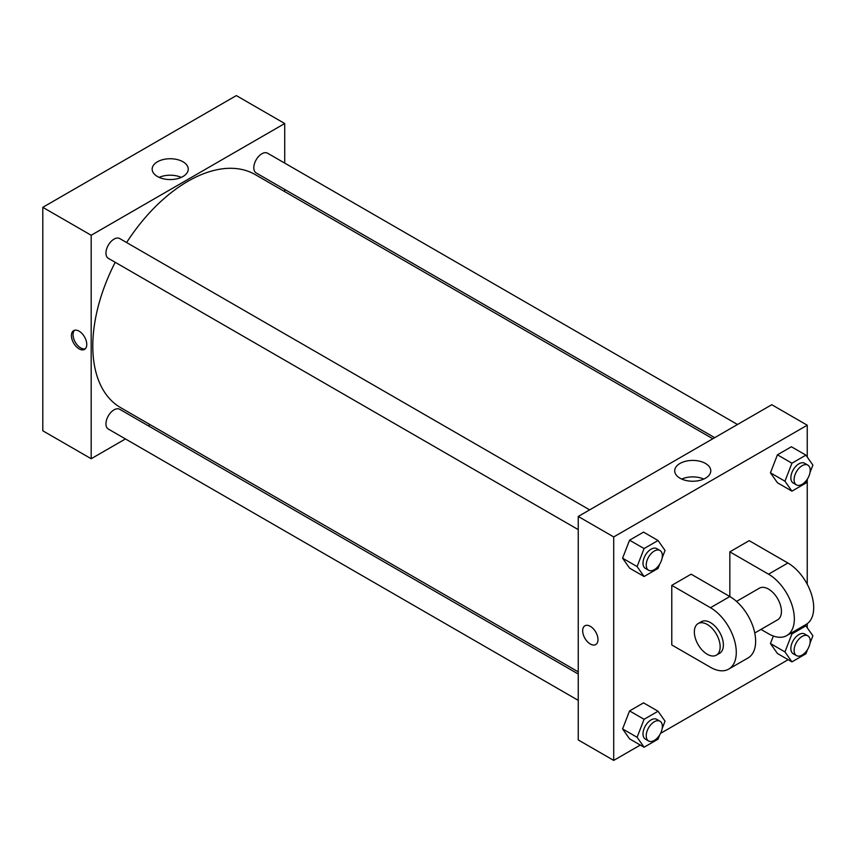 <?xml version="1.0" encoding="UTF-8"?>
<svg xmlns="http://www.w3.org/2000/svg" width="856" height="856" viewBox="0 0 856 856"><rect width="100%" height="100%" fill="white"/><g stroke="black" fill="none" stroke-linecap="round" stroke-linejoin="round"><path stroke-width="1.28" d="M125.447 438.946L91.185 458.73L42.8 430.793L42.8 207.323L236.331 95.594L284.716 123.521L284.716 163.089M150.142 424.683L148.259 425.774M578.239 529.618L108.316 258.319A11.406 6.581 -60 0 1 108.316 245.148A11.406 6.581 -60 0 1 119.722 238.567L589.634 509.866M578.239 700.358L108.316 429.049A11.406 6.581 -60 0 1 108.316 415.888A11.406 6.581 -60 0 1 119.722 409.296L578.239 674.014M284.716 189.433L284.716 191.605M91.185 458.73L91.185 235.261L284.716 123.521M714.685 437.673L256.179 172.955A11.406 6.581 -60 0 1 256.179 159.783A11.406 6.581 -60 0 1 267.575 153.203L737.498 424.501M578.239 671.842L120.664 407.659A134.563 77.693 -60 0 1 115.207 262.3M126.613 242.548A134.563 77.693 -60 0 1 255.227 174.592L712.802 438.764M79.084 348.852A10.828 6.26 60 0 1 72.011 339.308A10.828 6.26 60 0 1 73.669 330.63A10.828 6.26 60 0 1 84.509 336.879A10.828 6.26 60 0 1 84.509 349.398A10.828 6.26 60 0 1 79.084 348.852M91.185 235.261L42.8 207.323M182.97 161.784A18.04 10.422 180 0 1 188.256 169.146A18.04 10.422 180 0 1 170.205 179.567A18.04 10.422 180 0 1 152.165 169.146A18.04 10.422 180 0 1 163.303 159.526A18.04 10.422 180 0 1 182.97 161.784M181.247 177.385A18.04 10.422 0 0 0 159.163 177.385M74.547 330.266A10.828 6.26 -120 0 0 73.873 339.115A10.828 6.26 -120 0 0 80.71 347.921A10.828 6.26 -120 0 0 85.258 348.82M640.309 745.052L613.709 760.406L578.239 739.926L578.239 516.457L771.77 404.717L807.24 425.207L807.24 457.04M659.741 564.093L658.05 568.438L644.087 576.505L637.099 566.565L644.087 548.568L658.05 540.5L665.037 550.44L662.17 557.834M659.997 550.494L656.766 548.632A11.406 6.581 120 0 0 647.981 551.681A11.406 6.581 120 0 0 643.006 563.162A11.406 6.581 120 0 0 645.36 568.384L648.591 570.246A11.406 6.581 120 0 0 659.997 563.655A11.406 6.581 120 0 0 659.997 550.494A11.406 6.581 120 0 0 651.202 553.543A11.406 6.581 120 0 0 646.227 565.024A11.406 6.581 120 0 0 648.591 570.246M644.087 576.505L629.567 568.127L622.58 558.187L629.567 540.19L643.53 532.122L658.05 540.5M637.099 566.565L622.58 558.187L629.567 540.19L643.53 532.122M644.087 548.568L629.567 540.19M807.593 478.729L805.903 483.073L791.939 491.141L784.952 481.2L791.939 463.203L805.903 455.135L812.89 465.075L810.022 472.469M807.85 465.129L804.629 463.267A11.406 6.581 120 0 0 795.834 466.317A11.406 6.581 120 0 0 790.858 477.798A11.406 6.581 120 0 0 793.223 483.019L796.444 484.881A11.406 6.581 120 0 0 807.85 478.29A11.406 6.581 120 0 0 807.85 465.129A11.406 6.581 120 0 0 799.065 468.179A11.406 6.581 120 0 0 794.09 479.66A11.406 6.581 120 0 0 796.444 484.881M791.939 491.141L777.43 482.763L770.443 472.822L777.43 454.825L791.393 446.757L805.903 455.135M784.952 481.2L770.443 472.822L777.43 454.825L791.393 446.757M791.939 463.203L777.43 454.825M659.741 734.822L658.05 739.167L644.087 747.235L637.099 737.294L644.087 719.297L658.05 711.24L665.037 721.169L662.17 728.563M659.997 721.223L656.766 719.361A11.406 6.581 120 0 0 647.981 722.411A11.406 6.581 120 0 0 643.006 733.892A11.406 6.581 120 0 0 645.36 739.113L648.591 740.975A11.406 6.581 120 0 0 659.997 734.395A11.406 6.581 120 0 0 659.997 721.223A11.406 6.581 120 0 0 651.202 724.272A11.406 6.581 120 0 0 646.227 735.753A11.406 6.581 120 0 0 648.591 740.975M644.087 747.235L629.567 738.856L622.58 728.916L629.567 710.919L643.53 702.862L658.05 711.24M637.099 737.294L622.58 728.916L629.567 710.919L643.53 702.862M644.087 719.297L629.567 710.919M807.593 649.458L805.903 653.802L791.939 661.87L784.952 651.93L791.939 633.932L805.903 625.875L812.89 635.805L810.022 643.198M807.85 635.858L804.629 633.996A11.406 6.581 120 0 0 795.834 637.046A11.406 6.581 120 0 0 790.858 648.527A11.406 6.581 120 0 0 793.223 653.749L796.444 655.61A11.406 6.581 120 0 0 807.85 649.03A11.406 6.581 120 0 0 807.85 635.858A11.406 6.581 120 0 0 799.065 638.908A11.406 6.581 120 0 0 794.09 650.389A11.406 6.581 120 0 0 796.444 655.61M791.939 661.87L777.43 653.492L770.443 643.552L773.364 636.04L770.443 643.552L784.952 651.93M791.939 633.932L790.794 633.269M805.903 625.875L804.758 625.212M590.33 644.012A10.828 6.26 -120 0 0 595.744 644.557A10.828 6.26 60 0 1 590.33 644.022A10.828 6.26 60 0 1 583.246 634.467A10.828 6.26 60 0 1 584.916 625.79A10.828 6.26 -120 0 0 583.257 634.467A10.828 6.26 -120 0 0 590.33 644.012M584.916 625.79A10.828 6.26 60 0 1 595.744 632.049A10.828 6.26 60 0 1 595.744 644.557M613.709 760.406L613.709 536.937L578.239 516.457L771.77 404.717M578.239 739.926L578.239 516.457M705.494 463.46A18.04 10.422 180 0 1 710.78 470.832A18.04 10.422 180 0 1 692.739 481.243A18.04 10.422 180 0 1 674.699 470.832A18.04 10.422 180 0 1 685.838 461.202A18.04 10.422 180 0 1 705.494 463.46M613.709 536.937L807.24 425.207M703.782 479.071A18.04 10.422 0 0 0 681.697 479.071M807.24 479.628L807.24 584.274M807.24 623.692L807.24 627.78M788.162 659.687L660.543 733.378M777.43 653.492L770.443 643.552M777.43 482.763L770.443 472.822M629.567 568.127L622.58 558.187M629.567 738.856L622.58 728.916M671.778 585.354L710.48 607.707A36.498 21.068 60 0 1 734.32 639.86A36.498 21.068 60 0 1 728.723 669.103A36.498 21.068 60 0 1 710.48 667.295L671.778 644.953L671.778 585.354L691.124 574.183L729.836 596.536L729.836 551.842L749.182 540.66L787.895 563.013A36.498 21.068 60 0 1 811.734 595.166A36.498 21.068 60 0 1 806.138 624.409L786.782 635.58A36.498 21.068 60 0 1 768.538 633.772L760.984 629.417M728.723 669.103L748.08 657.932A36.498 21.068 -120 0 0 753.676 628.689A36.498 21.068 -120 0 0 729.836 596.536L710.48 607.707M736.513 601.404L759.411 588.179A18.244 10.54 60 0 1 773.471 593.069A18.244 10.54 60 0 1 781.442 611.43A18.244 10.54 60 0 1 777.665 619.787L754.757 633.001M787.895 563.013L768.538 574.183L729.836 551.842M768.538 574.183A36.498 21.068 60 0 1 792.378 606.337A36.498 21.068 60 0 1 786.782 635.58M698.132 623.564L701.353 621.702A18.244 10.54 60 0 1 715.413 626.592A18.244 10.54 60 0 1 723.384 644.953A18.244 10.54 60 0 1 719.607 653.299L716.376 655.161A18.244 10.54 60 0 1 698.132 644.632A18.244 10.54 60 0 1 698.132 623.564A18.244 10.54 60 0 1 712.192 628.454A18.244 10.54 60 0 1 720.153 646.815A18.244 10.54 60 0 1 716.376 655.161"/></g></svg>
